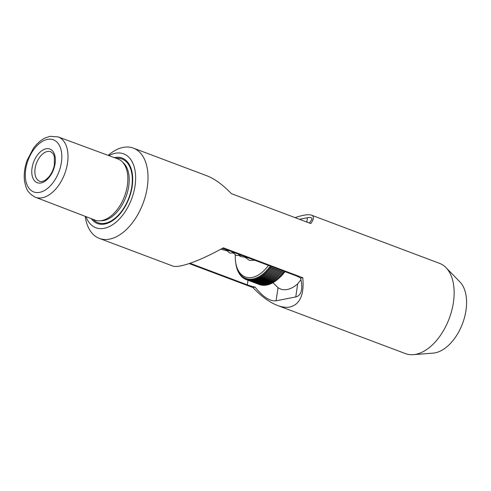 <?xml version="1.0" encoding="UTF-8"?>
<svg xmlns="http://www.w3.org/2000/svg" width="491" height="491" viewBox="0 0 491 491"><rect width="100%" height="100%" fill="white"/><g stroke="black" fill="none" stroke-linecap="round" stroke-linejoin="round"><path stroke-width="0.74" d="M190.035 263.286L247.329 284.848A21.929 6.082 -171.6 0 0 255.117 287.112C262.875 296.895 269.866 301.462 276.083 300.811L295.76 296.938C298.945 296.239 300.873 293.759 301.56 289.494C302.008 286.302 301.677 282.521 300.56 278.158A21.929 6.082 -171.6 0 0 295.116 275.439L228.929 250.527A21.929 6.082 -171.6 0 0 222.147 248.495M272.984 282.706L278.023 287.658A31.774 18.793 110.6 0 0 280.514 288.99A31.774 18.793 110.6 0 0 297.706 283.78L300.94 279.753M299.541 219.299L307.452 217.74C310.625 217.145 312.123 217.605 311.951 219.133L309.465 223.037M35.432 197.253L94.88 220.048A32.639 19.309 -69.4 0 0 99.44 220.815A32.639 19.309 -69.4 0 0 101.864 220.551A32.639 19.309 -69.4 0 0 125.156 194.516A32.639 19.309 -69.4 0 0 121.811 161.379A32.639 19.309 -69.4 0 0 117.877 158.955L58.153 136.897L49.935 136.326L44.896 138.081C40.532 140.316 36.647 143.826 33.241 148.607L27.146 160.299C24.544 167.566 23.678 174.526 24.55 181.185C25.968 187.458 26.52 192.582 35.432 197.253A32.246 19.075 -69.4 0 0 42.33 197.744A32.246 19.075 -69.4 0 0 66.432 168.388A32.246 19.075 -69.4 0 0 58.153 136.897M108.892 155.635A39.47 23.347 110.6 0 1 115.293 153.26A39.47 23.347 110.6 0 1 129.71 203.513A39.47 23.347 110.6 0 1 85.943 216.623M91.258 218.661A34.984 20.696 -69.4 0 0 104.841 224.025A34.984 20.696 -69.4 0 0 132.22 186.04A34.984 20.696 -69.4 0 0 114.237 157.611M189.195 263.575L252.896 287.548C261.39 296.429 269.602 302.401 277.519 305.457C282.153 307.188 286.302 307.704 289.96 306.998C300.019 304.445 304.297 294.686 302.787 277.722L223.362 247.826C205.649 257.56 191.447 263.581 180.756 265.895C177.11 266.607 174.44 266.65 172.752 266.024L99.378 238.411A48.241 28.533 110.6 0 1 85.231 216.568L85.201 216.335M108.149 155.365L108.327 155.205A48.241 28.533 110.6 0 1 123.143 147.41A48.241 28.533 110.6 0 1 133.362 148.116A48.241 28.533 110.6 0 1 145.637 195.277A48.241 28.533 110.6 0 1 109.603 239.117A48.241 28.533 110.6 0 1 99.378 238.411M277.519 305.457L405.511 353.63A48.241 28.533 -69.4 0 0 413.262 354.674A48.241 28.533 -69.4 0 0 415.736 354.336A48.241 28.533 -69.4 0 0 449.879 316.701A48.241 28.533 -69.4 0 0 446.012 267.656A48.241 28.533 -69.4 0 0 439.5 263.336L311.503 215.162C314.283 216.285 314.044 219.072 310.785 223.534L231.359 193.638C222.865 184.757 214.653 178.785 206.736 175.729L133.362 148.116M295.06 217.617C303.094 214.954 308.575 214.137 311.503 215.162M413.262 354.674L433.13 353.121A39.47 23.347 -69.4 0 0 435.149 352.839A39.47 23.347 -69.4 0 0 463.087 322.053A39.47 23.347 -69.4 0 0 459.926 281.926L446.012 267.656M302.787 277.722L300.56 278.158M252.896 287.548L255.117 287.112M253.976 280.023L267.214 285.007A35.082 20.751 -69.4 0 0 267.374 284.97L254.135 279.987A35.082 20.751 110.6 0 1 253.976 280.023L252.933 278.796L253.196 280.177L266.435 285.161L266.901 284.89M277.802 279.238L278.888 278.311A32.891 19.456 -69.4 0 0 284.983 271.621M268.436 265.398A32.891 19.456 110.6 0 1 252.239 277.397A32.891 19.456 110.6 0 1 235.625 262.028A32.891 19.456 110.6 0 1 235.312 255.075M235.441 253.111A32.891 19.456 110.6 0 1 235.453 252.988L229.739 253.031L225.455 249.373M254.135 279.987L253.853 278.587L254.927 279.784L268.166 284.768A35.082 20.751 -69.4 0 0 268.325 284.719L268.872 284.375M270.523 266.183L269.952 266.018L270.793 267.392A35.082 20.751 110.6 0 1 270.658 267.583L269.154 267.092L269.97 268.485A35.082 20.751 110.6 0 1 269.829 268.669L268.344 268.129L269.123 269.541A35.082 20.751 110.6 0 1 268.976 269.719L267.515 269.136L268.258 270.559A35.082 20.751 110.6 0 1 268.111 270.725L266.662 270.093L267.374 271.535A35.082 20.751 110.6 0 1 267.227 271.695L265.803 271.014L266.478 272.462A35.082 20.751 110.6 0 1 266.325 272.615L264.919 271.891L265.57 273.352A35.082 20.751 110.6 0 1 265.41 273.499L264.029 272.726L264.643 274.187A35.082 20.751 110.6 0 1 264.483 274.328L263.127 273.512L263.71 274.978A35.082 20.751 110.6 0 1 263.55 275.113L262.219 274.254L262.765 275.721A35.082 20.751 110.6 0 1 262.605 275.844L261.298 274.942L261.813 276.415A35.082 20.751 110.6 0 1 261.654 276.525L260.371 275.586L260.856 277.053A35.082 20.751 110.6 0 1 260.696 277.157L259.438 276.175L259.899 277.636A35.082 20.751 110.6 0 1 259.733 277.734L258.505 276.709L258.935 278.17A35.082 20.751 110.6 0 1 258.769 278.256L257.572 277.194L257.971 278.649A35.082 20.751 110.6 0 1 257.806 278.722L256.64 277.63L257.008 279.066A35.082 20.751 110.6 0 1 256.842 279.134L255.707 278.004L256.044 279.434A35.082 20.751 110.6 0 1 255.879 279.489L254.774 278.323L255.087 279.741A35.082 20.751 110.6 0 1 254.927 279.784M235.754 262.949L235.944 264.268A35.082 20.751 110.6 0 0 235.981 264.471L236.159 265.453A35.082 20.751 110.6 0 0 236.196 265.656L236.41 266.607A35.082 20.751 110.6 0 0 236.453 266.803L236.699 267.73A35.082 20.751 110.6 0 0 236.748 267.914L237.024 268.81A35.082 20.751 110.6 0 0 237.085 268.994L237.386 269.854A35.082 20.751 110.6 0 0 237.454 270.032L237.791 270.86A35.082 20.751 110.6 0 0 237.865 271.026L238.227 271.824A35.082 20.751 110.6 0 0 238.307 271.983L238.307 271.29L238.706 272.738A35.082 20.751 110.6 0 0 238.786 272.892L238.786 272.155L239.209 273.61A35.082 20.751 110.6 0 0 239.301 273.757L239.301 272.971L239.755 274.438A35.082 20.751 110.6 0 0 239.854 274.573L239.841 273.745L240.332 275.212A35.082 20.751 110.6 0 0 240.43 275.341L240.418 274.469L240.94 275.936A35.082 20.751 110.6 0 0 241.044 276.059L241.026 275.144L241.578 276.617A35.082 20.751 110.6 0 0 241.689 276.721L241.664 275.77L242.241 277.237A35.082 20.751 110.6 0 0 242.358 277.335L242.327 276.341L242.941 277.808A35.082 20.751 110.6 0 0 243.063 277.9L243.02 276.863L243.665 278.323A35.082 20.751 110.6 0 0 243.788 278.403L243.732 277.335L244.414 278.784A35.082 20.751 110.6 0 0 244.543 278.851L244.475 277.746L245.187 279.183A35.082 20.751 110.6 0 0 245.322 279.25L245.242 278.109L245.985 279.532A35.082 20.751 110.6 0 0 246.126 279.582L246.028 278.409L246.807 279.821L260.046 284.805A35.082 20.751 -69.4 0 0 260.187 284.848L260.279 284.805M253.196 280.177A35.082 20.751 110.6 0 1 253.037 280.201L252.024 278.949L252.264 280.312A35.082 20.751 110.6 0 1 252.104 280.324L251.128 279.041L251.337 280.379A35.082 20.751 110.6 0 1 251.183 280.392L250.238 279.078L250.428 280.398A35.082 20.751 110.6 0 1 250.275 280.392L249.367 279.06L249.532 280.349A35.082 20.751 110.6 0 1 249.385 280.336L248.501 278.98L248.655 280.251A35.082 20.751 110.6 0 1 248.507 280.226L247.66 278.851L247.789 280.085A35.082 20.751 110.6 0 1 247.648 280.054L246.832 278.655L246.948 279.864A35.082 20.751 110.6 0 1 246.807 279.821M267.374 284.97L267.883 284.663M255.087 279.741L268.325 284.719M255.879 279.489L269.117 284.473A35.082 20.751 -69.4 0 0 269.283 284.412L269.86 284.037M256.044 279.434L269.283 284.412M256.842 279.134L270.081 284.117A35.082 20.751 -69.4 0 0 270.24 284.05L270.854 283.632M257.008 279.066L270.24 284.05M257.806 278.722L271.044 283.706A35.082 20.751 -69.4 0 0 271.204 283.626L271.848 283.178M257.971 278.649L271.204 283.626M258.769 278.256L272.008 283.239A35.082 20.751 -69.4 0 0 272.167 283.154L272.836 282.669M258.935 278.17L272.167 283.154M259.733 277.734L272.971 282.718A35.082 20.751 -69.4 0 0 273.131 282.62L274.279 281.76M259.899 277.636L273.131 282.62M260.696 277.157L273.929 282.141A35.082 20.751 -69.4 0 0 274.095 282.037L275.212 281.171M260.856 277.053L274.095 282.037M261.654 276.525L274.886 281.509A35.082 20.751 -69.4 0 0 275.052 281.398L276.138 280.527M261.813 276.415L275.052 281.398M262.605 275.844L275.844 280.827A35.082 20.751 -69.4 0 0 276.003 280.705L277.053 279.839M262.765 275.721L276.003 280.705M263.55 275.113L276.789 280.091A35.082 20.751 -69.4 0 0 276.949 279.962L277.722 279.311A35.082 20.751 -69.4 0 0 277.881 279.17L278.649 278.477A35.082 20.751 -69.4 0 0 278.802 278.329L279.563 277.599A35.082 20.751 -69.4 0 0 279.717 277.446L280.459 276.679A35.082 20.751 -69.4 0 0 280.613 276.513L281.349 275.709A35.082 20.751 -69.4 0 0 281.496 275.543L282.215 274.702A35.082 20.751 -69.4 0 0 282.362 274.524L283.062 273.653A35.082 20.751 -69.4 0 0 283.209 273.469L283.89 272.56A35.082 20.751 -69.4 0 0 284.031 272.37L284.7 271.437M263.71 274.978L276.949 279.962M264.643 274.187L277.881 279.17M264.483 274.328L277.722 279.311M265.57 273.352L278.802 278.329M265.41 273.499L278.649 278.477M266.478 272.462L279.717 277.446M266.325 272.615L279.563 277.599M267.374 271.535L280.613 276.513M267.227 271.695L280.459 276.679M268.258 270.559L281.496 275.543M268.111 270.725L281.349 275.709M269.123 269.541L282.362 274.524M268.976 269.719L282.215 274.702M269.97 268.485L283.209 273.469M269.829 268.669L283.062 273.653M268.344 268.129L283.184 273.714M270.793 267.392L284.031 272.37M270.658 267.583L283.89 272.56M269.154 267.092L283.994 272.677M269.952 266.018L284.786 271.597M240.43 275.341L240.768 275.469M241.044 276.059L241.419 276.2M241.689 276.721L242.1 276.881M242.358 277.335L242.818 277.507M243.063 277.9L243.561 278.084M243.788 278.403L244.334 278.606M244.543 278.851L245.132 279.078M245.322 279.25L245.966 279.489M246.126 279.582L259.389 284.559M246.948 279.864L260.187 284.848M247.648 280.054L260.887 285.032A35.082 20.751 -69.4 0 0 261.028 285.068L261.187 285.001M247.789 280.085L261.028 285.068M248.507 280.226L261.746 285.203A35.082 20.751 -69.4 0 0 261.893 285.228L262.114 285.13M248.655 280.251L261.893 285.228M249.385 280.336L262.617 285.32A35.082 20.751 -69.4 0 0 262.771 285.332L263.047 285.203M249.532 280.349L262.771 285.332M250.275 280.392L263.514 285.375A35.082 20.751 -69.4 0 0 263.667 285.381L263.998 285.21M250.428 280.398L263.667 285.381M251.183 280.392L264.422 285.369A35.082 20.751 -69.4 0 0 264.575 285.363L264.956 285.161M251.337 280.379L264.575 285.363M252.104 280.324L265.343 285.308A35.082 20.751 -69.4 0 0 265.502 285.289L265.926 285.056M252.264 280.312L265.502 285.289M253.037 280.201L266.275 285.185A35.082 20.751 -69.4 0 0 266.435 285.161M276.083 300.811L278.023 287.658M247.329 284.848L247.998 280.293M295.76 296.938L297.706 283.78M307.452 217.74L306.82 222.042M99.44 220.815L101.471 220.772A31.86 18.842 -69.4 0 0 103.84 220.508A31.86 18.842 -69.4 0 0 126.58 195.105A31.86 18.842 -69.4 0 0 123.309 162.754L121.811 161.379M47.474 139.383A27.858 16.479 110.6 0 1 57.073 176.054A27.858 16.479 110.6 0 1 26.146 182.149A27.858 16.479 110.6 0 1 47.474 139.383M47.437 151.48A15.786 9.341 110.6 0 1 50.782 151.707L53.224 153.836L54.317 156.426L54.378 165.031C53.409 169.726 51.5 173.753 48.67 177.116L45.454 180.025C43.048 181.492 41.115 181.909 39.661 181.259A15.786 9.341 110.6 0 1 35.64 165.823A15.786 9.341 110.6 0 1 47.437 151.48M46.086 148.773A17.983 10.636 110.6 0 1 52.285 172.439A17.983 10.636 110.6 0 1 32.32 176.373A17.983 10.636 110.6 0 1 46.086 148.773M93.069 219.354A34.057 20.143 -69.4 0 0 105.191 223.227A34.057 20.143 -69.4 0 0 131.649 187.531A34.057 20.143 -69.4 0 0 116.054 158.28M235.625 262.028L235.76 262.98M254.774 260.255L249.526 260.457L245.328 257.474L244.647 256.443M248.336 257.83L240.228 256.474L238.215 254.019M241.897 255.406L236.208 255.467L231.777 251.601M229.021 250.563L227.468 250.962L220.889 249.189M251.484 259.015L248.194 257.873M245.046 256.59L241.762 255.455M238.608 254.172L235.324 253.031M232.169 251.748L228.886 250.606M225.074 249.262L223.706 248.888"/></g></svg>
